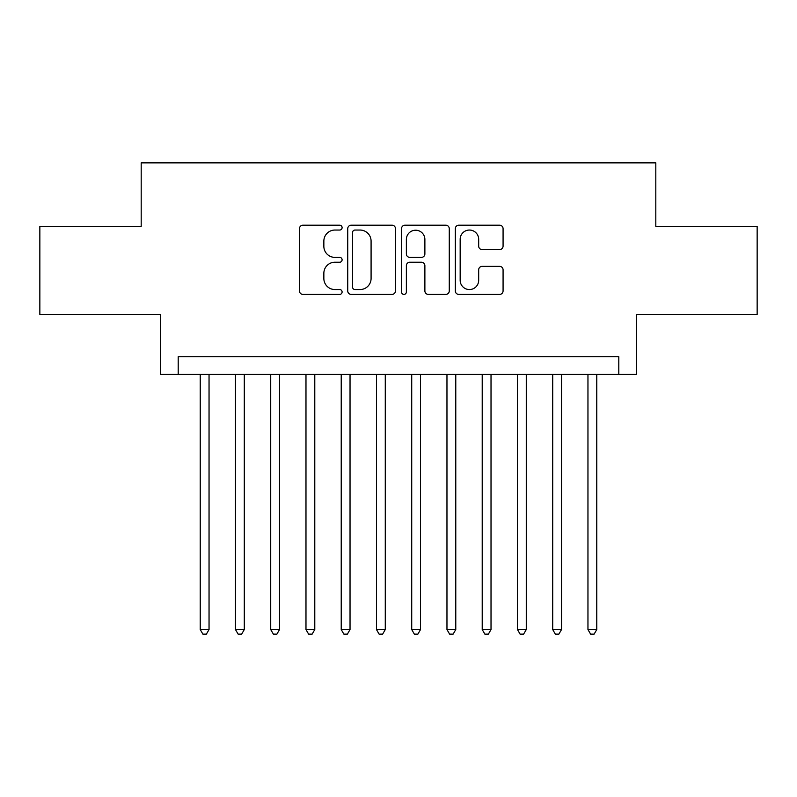<?xml version="1.0" encoding="UTF-8"?>
<svg xmlns="http://www.w3.org/2000/svg" width="797" height="797" viewBox="0 0 797 797"><rect width="100%" height="100%" fill="white"/><g stroke="black" fill="none" stroke-linecap="round" stroke-linejoin="round"><path stroke-width="1.2" d="M342.102 227.623A2.421 2.421 0 0 0 339.681 225.202L302.92 225.202A3.457 3.457 0 0 0 299.463 228.659L299.463 290.935A3.457 3.457 0 0 0 302.92 294.402L339.681 294.402A2.421 2.421 0 0 0 342.102 291.971A2.421 2.421 0 0 0 339.681 289.55L334.929 289.55A11.068 11.068 0 0 1 323.851 278.482L323.851 273.291A11.068 11.068 0 0 1 334.929 262.223L339.681 262.223A2.421 2.421 0 0 0 342.102 259.802A2.421 2.421 0 0 0 339.681 257.381L334.929 257.381A11.068 11.068 0 0 1 323.851 246.303L323.851 241.112A11.068 11.068 0 0 1 334.929 230.044L339.681 230.044A2.421 2.421 0 0 0 342.102 227.623M499.609 249.591A3.457 3.457 0 0 0 503.076 246.134L503.076 228.659A3.457 3.457 0 0 0 499.609 225.202L458.783 225.202A3.457 3.457 0 0 0 455.326 228.659L455.326 290.935A3.457 3.457 0 0 0 458.783 294.402L499.609 294.402A3.457 3.457 0 0 0 503.076 290.935L503.076 269.834A3.457 3.457 0 0 0 499.609 266.367L482.145 266.367A3.457 3.457 0 0 0 478.678 269.834L478.678 280.295A9.255 9.255 0 0 1 469.423 289.55A9.255 9.255 0 0 1 460.168 280.295L460.168 239.299A9.255 9.255 0 0 1 469.423 230.044A9.255 9.255 0 0 1 478.678 239.299L478.678 246.134A3.457 3.457 0 0 0 482.145 249.591L499.609 249.591M618.801 374.351L636.424 374.351L636.424 314.436L757.15 314.436L757.15 226.308L655.811 226.308L655.811 162.867L141.189 162.867L141.189 226.308L39.85 226.308L39.85 314.436L160.576 314.436L160.576 374.351L618.801 374.351L618.801 356.727L178.199 356.727L178.199 374.351M395.471 228.659A3.457 3.457 0 0 0 392.014 225.202L351.188 225.202A3.457 3.457 0 0 0 347.731 228.659L347.731 290.935A3.457 3.457 0 0 0 351.188 294.402L392.014 294.402A3.457 3.457 0 0 0 395.471 290.935L395.471 228.659M404.986 225.202L445.812 225.202A3.457 3.457 0 0 1 449.269 228.659L449.269 290.935A3.457 3.457 0 0 1 445.812 294.402L428.338 294.402A3.457 3.457 0 0 1 424.881 290.935L424.881 265.68A3.457 3.457 0 0 0 421.424 262.223L409.827 262.223A3.457 3.457 0 0 0 406.37 265.68L406.37 291.971A2.421 2.421 0 0 1 403.949 294.402A2.421 2.421 0 0 1 401.529 291.971L401.529 228.659A3.457 3.457 0 0 1 404.986 225.202M354.994 230.044A2.421 2.421 0 0 0 352.573 232.465L352.573 287.129A2.421 2.421 0 0 0 354.994 289.55L360.005 289.55A11.068 11.068 0 0 0 371.083 278.482L371.083 241.112A11.068 11.068 0 0 0 360.005 230.044L354.994 230.044M424.881 239.469A9.255 9.255 0 0 0 415.626 230.213A9.255 9.255 0 0 0 406.37 239.469L406.37 253.914A3.457 3.457 0 0 0 409.827 257.381L421.424 257.381A3.457 3.457 0 0 0 424.881 253.914L424.881 239.469M200.226 374.351L200.226 629.55L209.043 629.55L209.043 374.351M209.043 629.55L206.393 634.133L202.876 634.133L200.226 629.55M235.474 374.351L235.474 629.55L244.29 629.55L244.29 374.351M244.29 629.55L241.65 634.133L238.124 634.133L235.474 629.55M270.721 374.351L270.721 629.55L279.538 629.55L279.538 374.351M279.538 629.55L276.898 634.133L273.371 634.133L270.721 629.55M305.978 374.351L305.978 629.55L314.785 629.55L314.785 374.351M314.785 629.55L312.145 634.133L308.618 634.133L305.978 629.55M341.226 374.351L341.226 629.55L350.032 629.55L350.032 374.351M350.032 629.55L347.392 634.133L343.866 634.133L341.226 629.55M376.473 374.351L376.473 629.55L385.28 629.55L385.28 374.351M385.28 629.55L382.64 634.133L379.113 634.133L376.473 629.55M411.72 374.351L411.72 629.55L420.527 629.55L420.527 374.351M420.527 629.55L417.887 634.133L414.36 634.133L411.72 629.55M446.968 374.351L446.968 629.55L455.774 629.55L455.774 374.351M455.774 629.55L453.134 634.133L449.608 634.133L446.968 629.55M482.215 374.351L482.215 629.55L491.022 629.55L491.022 374.351M491.022 629.55L488.382 634.133L484.855 634.133L482.215 629.55M517.462 374.351L517.462 629.55L526.279 629.55L526.279 374.351M526.279 629.55L523.629 634.133L520.102 634.133L517.462 629.55M552.71 374.351L552.71 629.55L561.526 629.55L561.526 374.351M561.526 629.55L558.876 634.133L555.35 634.133L552.71 629.55M587.957 374.351L587.957 629.55L596.774 629.55L596.774 374.351M596.774 629.55L594.124 634.133L590.607 634.133L587.957 629.55"/></g></svg>

